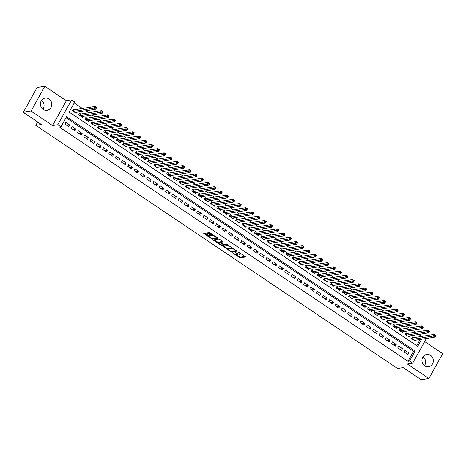 <?xml version="1.0" encoding="UTF-8"?>
<svg xmlns="http://www.w3.org/2000/svg" width="466" height="466" viewBox="0 0 466 466"><rect width="100%" height="100%" fill="white"/><g stroke="black" fill="none" stroke-linecap="round" stroke-linejoin="round"><path stroke-width="0.7" d="M232.394 252.747L240.083 257.838L245.617 256.929L238.691 252.1L238.004 251.867L239.116 252.735A2.493 0.641 -150.9 0 1 240.322 254.104A2.493 0.641 -150.9 0 1 240.112 254.215L239.658 254.29A2.493 0.641 -150.9 0 1 236.716 253.12L235.219 252.292L236.291 253.189A2.493 0.641 -150.9 0 1 237.491 254.558A2.493 0.641 -150.9 0 1 237.287 254.669L236.833 254.745A2.493 0.641 -150.9 0 1 233.885 253.574L232.394 252.747M41.526 100.365A6.186 5.685 -99.1 0 1 42.942 109.213M43.192 109.394A6.186 5.685 80.9 0 0 47.083 110.279A6.186 5.685 80.9 0 0 51.709 105.444A6.186 5.685 80.9 0 0 49.012 98.943A6.186 5.685 80.9 0 0 45.126 98.058A6.186 5.685 80.9 0 0 40.501 102.893A6.186 5.685 80.9 0 0 43.192 109.394M423.058 356.787A6.186 5.685 -99.1 0 1 424.474 365.635M424.73 365.816A6.186 5.685 80.9 0 0 428.615 366.701A6.186 5.685 80.9 0 0 433.24 361.866A6.186 5.685 80.9 0 0 430.543 355.366A6.186 5.685 80.9 0 0 426.658 354.48A6.186 5.685 80.9 0 0 422.033 359.315A6.186 5.685 80.9 0 0 424.73 365.816M209.391 235.68L209.088 236.227L209.752 236.093L209.374 235.668L205.343 233.21L203.741 233.489L212.315 239.175L217.849 238.26L210.195 232.948L209.275 232.581L207.358 232.913L210.848 235.435L212.688 235.65A2.085 0.536 -150.9 0 1 214.878 236.454A2.085 0.536 -150.9 0 1 216.154 237.771A2.085 0.536 -150.9 0 1 215.985 237.87L212.688 238.505L217.354 237.759M209.088 236.227A2.085 0.536 -150.9 0 0 208.914 236.32A2.085 0.536 -150.9 0 0 210.189 237.637A2.085 0.536 -150.9 0 0 212.385 238.446M23.3 112.312L37.094 87.532L44.835 86.292L31.041 111.077L23.3 112.312L41.358 124.451L35.783 125.342L397.533 368.466L403.107 367.575L421.165 379.708L428.906 378.468L407.395 364.016L412.66 363.171L409.521 361.063L407.971 361.307L59.409 127.049L60.953 126.799L57.813 124.69L71.613 99.905L74.752 102.013L69.16 112.061L417.722 346.325L421.672 339.219M31.041 111.077L52.553 125.535L57.813 124.69M222.975 246.339L231.486 252.059L237.019 251.145L228.451 245.465L222.975 246.339M220.977 245.25L213.329 239.932L218.863 239.023L219.783 239.39L223.272 241.906L220.989 242.297L221.303 242.763L224.286 244.516L226.598 244.143L227.507 244.702L221.898 245.617L220.977 245.25L221.245 244.767M428.906 378.468L442.7 353.688L424.677 341.572M74.426 109.76L73.325 109.021L72.393 110.692L76.162 113.226L76.721 112.224M80.705 113.978L79.604 113.238L78.672 114.916L82.441 117.449L83 116.442M86.985 118.201L85.884 117.461L84.952 119.133L88.721 121.667L89.28 120.665M93.264 122.418L92.169 121.684L91.237 123.356L95.006 125.89L95.559 124.888M99.543 126.641L98.448 125.902L97.516 127.579L101.285 130.107L101.844 129.105M105.829 130.864L104.728 130.125L103.796 131.796L107.564 134.33L108.124 133.328M112.108 135.082L111.007 134.342L110.075 136.02L113.844 138.553L114.403 137.546M118.387 139.305L117.286 138.565L116.354 140.243L120.123 142.771L120.682 141.769M124.667 143.528L123.572 142.788L122.64 144.46L126.403 146.994L126.962 145.992M130.946 147.745L129.851 147.006L128.919 148.683L132.688 151.217L133.247 150.209M137.231 151.968L136.13 151.229L135.198 152.9L138.967 155.434L139.526 154.432M143.511 156.186L142.41 155.452L141.478 157.124L145.246 159.657L145.806 158.65M149.79 160.409L148.689 159.669L147.757 161.347L151.526 163.875L152.085 162.873M156.069 164.632L154.968 163.892L154.036 165.564L157.805 168.098L158.364 167.096M162.349 168.849L161.253 168.11L160.321 169.787L164.09 172.321L164.644 171.313M168.628 173.072L167.533 172.333L166.601 174.01L170.37 176.538L170.929 175.536M174.913 177.29L173.812 176.556L172.88 178.228L176.649 180.761L177.208 179.76M181.192 181.513L180.092 180.773L179.16 182.451L182.928 184.985L183.488 183.977M187.472 185.736L186.371 184.996L185.439 186.668L189.208 189.202L189.767 188.2M193.751 189.953L192.656 189.219L191.724 190.891L195.487 193.425L196.046 192.417M200.03 194.176L198.935 193.437L198.003 195.114L201.772 197.642L202.331 196.64M206.316 198.4L205.215 197.66L204.283 199.332L208.052 201.865L208.611 200.863M212.595 202.617L211.494 201.877L210.562 203.555L214.331 206.089L214.89 205.081M218.874 206.84L217.773 206.1L216.841 207.772L220.61 210.306L221.169 209.304M225.154 211.057L224.053 210.323L223.121 211.995L226.89 214.529L227.449 213.527M231.433 215.28L230.338 214.541L229.406 216.218L233.175 218.752L233.728 217.744M237.712 219.503L236.617 218.764L235.685 220.435L239.454 222.969L240.013 221.967M243.998 223.721L242.897 222.981L241.965 224.659L245.733 227.192L246.293 226.185M250.277 227.944L249.176 227.204L248.244 228.882L252.013 231.41L252.572 230.408M256.556 232.167L255.455 231.427L254.523 233.099L258.292 235.633L258.851 234.631M262.836 236.384L261.741 235.645L260.809 237.322L264.572 239.856L265.131 238.848M269.115 240.607L268.02 239.868L267.088 241.539L270.857 244.073L271.416 243.071M275.4 244.825L274.299 244.091L273.367 245.763L277.136 248.296L277.695 247.289M281.68 249.048L280.579 248.308L279.647 249.986L283.415 252.514L283.975 251.512M287.959 253.271L286.858 252.531L285.926 254.203L289.695 256.737L290.254 255.735M294.238 257.488L293.137 256.749L292.205 258.426L295.974 260.96L296.533 259.952M300.518 261.711L299.422 260.972L298.49 262.649L302.259 265.177L302.813 264.175M306.797 265.929L305.702 265.195L304.77 266.867L308.539 269.4L309.098 268.399M313.082 270.152L311.981 269.412L311.049 271.09L314.818 273.624L315.377 272.616M319.361 274.375L318.261 273.635L317.329 275.307L321.097 277.841L321.657 276.839M325.641 278.592L324.54 277.858L323.608 279.53L327.377 282.064L327.936 281.056M331.92 282.815L330.825 282.076L329.893 283.753L333.656 286.281L334.215 285.279M338.2 287.039L337.104 286.299L336.172 287.971L339.941 290.504L340.5 289.502M344.485 291.256L343.384 290.516L342.452 292.194L346.221 294.728L346.78 293.72M350.764 295.479L349.663 294.739L348.731 296.417L352.5 298.945L353.059 297.943M357.043 299.696L355.942 298.962L355.01 300.634L358.779 303.168L359.338 302.166M363.323 303.919L362.222 303.18L361.29 304.857L365.059 307.391L365.618 306.383M369.602 308.142L368.507 307.403L367.575 309.075L371.344 311.608L371.897 310.606M375.881 312.36L374.786 311.62L373.854 313.298L377.623 315.832L378.182 314.824M382.167 316.583L381.066 315.843L380.134 317.521L383.902 320.049L384.462 319.047M388.446 320.806L387.345 320.066L386.413 321.738L390.182 324.272L390.741 323.27M394.725 325.023L393.624 324.284L392.692 325.961L396.461 328.495L397.02 327.487M401.005 329.246L399.91 328.507L398.978 330.178L402.74 332.712L403.3 331.71M407.284 333.464L406.189 332.73L405.257 334.402L409.026 336.935L409.585 335.928M404.08 352.022L407.849 354.55L408.781 352.878L405.012 350.345L404.08 352.022M397.801 347.799L401.564 350.333L402.496 348.655L398.733 346.127L397.801 347.799M391.516 343.576L395.285 346.11L396.217 344.438L392.448 341.904L391.516 343.576M385.236 339.359L389.005 341.893L389.937 340.215L386.168 337.681L385.236 339.359M378.957 335.136L382.726 337.669L383.658 335.992L379.889 333.464L378.957 335.136M372.678 330.918L376.446 333.446L377.378 331.775L373.61 329.241L372.678 330.918M366.398 326.695L370.167 329.229L371.099 327.551L367.33 325.018L366.398 326.695M360.113 322.472L363.882 325.006L364.814 323.334L361.045 320.8L360.113 322.472M353.834 318.255L357.603 320.783L358.535 319.111L354.766 316.577L353.834 318.255M347.554 314.032L351.323 316.565L352.255 314.888L348.486 312.36L347.554 314.032M341.275 309.808L345.044 312.342L345.976 310.671L342.207 308.137L341.275 309.808M334.996 305.591L338.765 308.125L339.697 306.447L335.928 303.914L334.996 305.591M328.716 301.368L332.479 303.902L333.411 302.224L329.648 299.696L328.716 301.368M322.431 297.151L326.2 299.679L327.132 298.007L323.363 295.473L322.431 297.151M316.152 292.928L319.921 295.461L320.853 293.784L317.084 291.25L316.152 292.928M309.873 288.704L313.641 291.238L314.573 289.567L310.805 287.033L309.873 288.704M303.593 284.487L307.362 287.015L308.294 285.343L304.525 282.81L303.593 284.487M297.314 280.264L301.083 282.798L302.015 281.12L298.246 278.592L297.314 280.264M291.029 276.041L294.797 278.575L295.729 276.903L291.961 274.369L291.029 276.041M284.749 271.824L288.518 274.358L289.45 272.68L285.681 270.146L284.749 271.824M278.47 267.601L282.239 270.134L283.171 268.463L279.402 265.929L278.47 267.601M272.191 263.383L275.959 265.911L276.891 264.239L273.123 261.706L272.191 263.383M265.911 259.16L269.68 261.694L270.612 260.016L266.843 257.488L265.911 259.16M259.632 254.937L263.395 257.471L264.327 255.799L260.564 253.265L259.632 254.937M253.347 250.72L257.115 253.254L258.048 251.576L254.279 249.042L253.347 250.72M247.067 246.497L250.836 249.03L251.768 247.353L247.999 244.825L247.067 246.497M240.788 242.279L244.557 244.807L245.489 243.136L241.72 240.602L240.788 242.279M234.509 238.056L238.277 240.59L239.209 238.912L235.441 236.379L234.509 238.056M228.229 233.833L231.998 236.367L232.93 234.695L229.161 232.161L228.229 233.833M221.944 229.616L225.713 232.144L226.645 230.472L222.876 227.938L221.944 229.616M215.665 225.393L219.434 227.926L220.366 226.249L216.597 223.721L215.665 225.393M209.385 221.169L213.154 223.703L214.086 222.032L210.317 219.498L209.385 221.169M203.106 216.952L206.875 219.486L207.807 217.808L204.038 215.275L203.106 216.952M196.827 212.729L200.596 215.263L201.528 213.585L197.759 211.057L196.827 212.729M190.547 208.512L194.31 211.04L195.242 209.368L191.479 206.834L190.547 208.512M184.262 204.289L188.031 206.822L188.963 205.145L185.194 202.611L184.262 204.289M177.983 200.065L181.752 202.599L182.684 200.928L178.915 198.394L177.983 200.065M171.704 195.848L175.472 198.376L176.404 196.704L172.636 194.171L171.704 195.848M165.424 191.625L169.193 194.159L170.125 192.481L166.356 189.953L165.424 191.625M159.145 187.402L162.914 189.936L163.846 188.264L160.077 185.73L159.145 187.402M152.86 183.185L156.628 185.718L157.56 184.041L153.792 181.507L152.86 183.185M146.58 178.961L150.349 181.495L151.281 179.824L147.512 177.29L146.58 178.961M140.301 174.744L144.07 177.272L145.002 175.6L141.233 173.067L140.301 174.744M134.022 170.521L137.79 173.055L138.722 171.377L134.954 168.849L134.022 170.521M127.742 166.298L131.511 168.832L132.443 167.16L128.674 164.626L127.742 166.298M121.463 162.081L125.226 164.615L126.158 162.937L122.395 160.403L121.463 162.081M115.178 157.858L118.947 160.391L119.879 158.714L116.11 156.186L115.178 157.858M108.898 153.64L112.667 156.168L113.599 154.496L109.83 151.963L108.898 153.64M102.619 149.417L106.388 151.951L107.32 150.273L103.551 147.739L102.619 149.417M96.34 145.194L100.108 147.728L101.04 146.056L97.272 143.522L96.34 145.194M90.06 140.977L93.829 143.505L94.761 141.833L90.992 139.299L90.06 140.977M83.775 136.754L87.544 139.287L88.476 137.61L84.707 135.082L83.775 136.754M77.496 132.53L81.265 135.064L82.197 133.393L78.428 130.859L77.496 132.53M71.216 128.313L74.985 130.847L75.917 129.169L72.148 126.636L71.216 128.313M407.971 361.307L413.563 351.259L66.026 117.688M69.638 124.946L65.869 122.418L64.937 124.09L68.706 126.624L69.638 124.946L66.871 125.389M421.584 336.405L418.707 334.472M415.305 332.182L412.427 330.248M409.026 327.959L406.148 326.031M402.746 323.742L399.869 321.808M396.467 319.519L393.589 317.585M390.182 315.301L387.304 313.368M383.902 311.078L381.025 309.144M377.623 306.855L374.746 304.921M371.344 302.638L368.466 300.704M365.064 298.415L362.187 296.481M358.779 294.192L355.908 292.264M352.5 289.974L349.622 288.04M346.221 285.751L343.343 283.817M339.941 281.534L337.064 279.6M333.662 277.311L330.784 275.377M327.382 273.088L324.505 271.154M321.097 268.87L318.22 266.936M314.818 264.647L311.94 262.713M308.539 260.43L305.661 258.496M302.259 256.207L299.382 254.273M295.98 251.984L293.102 250.05M289.695 247.766L286.823 245.832M283.415 243.543L280.538 241.609M277.136 239.32L274.258 237.386M270.857 235.103L267.979 233.169M264.577 230.88L261.7 228.946M258.298 226.662L255.42 224.729M252.013 222.439L249.135 220.505M245.733 218.216L242.856 216.282M239.454 213.999L236.577 212.065M233.175 209.776L230.297 207.842M226.895 205.553L224.018 203.625M220.61 201.335L217.739 199.401M214.331 197.112L211.453 195.178M208.052 192.895L205.174 190.961M201.772 188.672L198.895 186.738M195.493 184.449L192.615 182.515M189.213 180.231L186.336 178.297M182.928 176.008L180.051 174.074M176.649 171.791L173.771 169.857M170.37 167.568L167.492 165.634M164.09 163.345L161.213 161.411M157.811 159.127L154.933 157.193M151.526 154.904L148.654 152.97M145.246 150.681L142.369 148.747M138.967 146.464L136.089 144.53M132.688 142.241L129.81 140.307M126.408 138.023L123.531 136.089M120.129 133.8L117.251 131.866M113.844 129.577L110.966 127.643M107.564 125.36L104.687 123.426M101.285 121.137L98.408 119.203M95.006 116.914L92.128 114.986M88.726 112.696L85.849 110.762M82.441 108.473L74.228 102.951M416.697 345.632L420.128 339.469M413.569 337.687L412.468 336.947L411.536 338.625L415.305 341.153L415.864 340.151M37.659 121.964L35.783 125.342M52.553 125.535L66.347 100.749L44.835 86.292M66.347 100.749L71.613 99.905M409.521 361.063L415.113 351.014L66.551 116.75L60.953 126.799M426.413 338.462L412.66 363.171M413.563 351.259L415.113 351.014M408.781 352.878L406.014 353.321M402.496 348.655L399.735 349.098M396.217 344.438L393.455 344.881M389.937 340.215L387.17 340.658M383.658 335.992L380.891 336.435M377.378 331.775L374.612 332.217M371.099 327.551L368.332 327.994M364.814 323.334L362.053 323.777M358.535 319.111L355.768 319.554M352.255 314.888L349.488 315.331M345.976 310.671L343.209 311.113M339.697 306.447L336.93 306.89M333.411 302.224L330.65 302.667M327.132 298.007L324.371 298.45M320.853 293.784L318.086 294.227M314.573 289.567L311.806 290.009M308.294 285.343L305.527 285.786M302.015 281.12L299.248 281.563M295.729 276.903L292.968 277.346M289.45 272.68L286.683 273.123M283.171 268.463L280.404 268.899M276.891 264.239L274.125 264.682M270.612 260.016L267.845 260.459M264.327 255.799L261.566 256.242M258.048 251.576L255.286 252.019M251.768 247.353L249.001 247.796M245.489 243.136L242.722 243.578M239.209 238.912L236.443 239.355M232.93 234.695L230.163 235.138M226.645 230.472L223.884 230.915M220.366 226.249L217.599 226.692M214.086 222.032L211.319 222.474M207.807 217.808L205.04 218.251M201.528 213.585L198.761 214.028M195.242 209.368L192.481 209.811M188.963 205.145L186.202 205.588M182.684 200.928L179.917 201.37M176.404 196.704L173.637 197.147M170.125 192.481L167.358 192.924M163.846 188.264L161.079 188.707M157.56 184.041L154.799 184.484M151.281 179.824L148.514 180.26M145.002 175.6L142.235 176.043M138.722 171.377L135.956 171.82M132.443 167.16L129.676 167.603M126.158 162.937L123.397 163.38M119.879 158.714L117.117 159.156M113.599 154.496L110.832 154.939M107.32 150.273L104.553 150.716M101.04 146.056L98.274 146.499M94.761 141.833L91.994 142.276M88.476 137.61L85.715 138.053M82.197 133.393L79.43 133.835M75.917 129.169L73.15 129.612M237.491 254.558L237.864 253.888A2.493 0.641 -150.9 0 0 237.887 253.789M236.448 254.727L240.456 257.168L245.128 256.422M231.544 251.331L236.524 250.644M223.779 246.211L228.218 249.194A2.493 0.641 -150.9 0 0 229.418 250.568L230.955 251.424L235.761 250.656L234.648 249.729A2.493 0.641 -150.9 0 0 231.701 248.564L228.416 249.089A2.493 0.641 -150.9 0 0 228.212 249.199L228.585 248.529A2.493 0.641 -150.9 0 1 228.789 248.419L232.074 247.895L231.701 248.564M232.458 247.906A2.493 0.641 -150.9 0 0 232.074 247.895M218.554 242.699L214.191 239.769M222.777 241.405L221.303 241.738M226.878 244.207L222.27 244.947L221.898 245.617M218.688 242.67A2.085 0.536 -150.9 0 0 218.519 242.763A2.085 0.536 -150.9 0 0 219.795 244.079A2.085 0.536 -150.9 0 0 221.985 244.883L223.319 244.644L222.94 244.219L219.958 242.466L218.688 242.67L219.061 242A2.085 0.536 -150.9 0 0 218.892 242.093L218.519 242.763M221.082 242.058L220.331 241.796L219.958 242.466M219.061 242L220.331 241.796M221.956 244.889L222.27 244.947M209.31 235.627A2.085 0.536 -150.9 0 0 209.286 235.65L208.914 236.32M213.212 234.975A2.085 0.536 -150.9 0 0 213.061 234.981L212.688 235.65M208.226 232.75L211.22 234.765L213.061 234.981M204.609 233.326L208.954 236.25M414.204 340.419L434.918 337.104L433.351 336.044L434.283 334.372L413.319 337.728L412.16 337.5M434.877 335.124L434.283 334.372L435.85 335.427L434.918 337.104L435.506 335.549L434.877 335.124L434.504 335.794L435.133 336.219M434.504 335.794L412.637 339.365M435.506 335.549L435.85 335.427M407.925 336.196L428.638 332.881L427.072 331.827L428.004 330.149L407.039 333.505L405.88 333.277M428.598 330.907L428.004 330.149L429.57 331.204L428.638 332.881L429.221 331.326L428.598 330.907L428.225 331.576L428.848 331.996M428.225 331.576L406.352 335.141M429.221 331.326L429.57 331.204M401.645 331.973L422.359 328.658L420.786 327.604L421.718 325.932L400.76 329.287L399.601 329.06M422.312 326.683L421.718 325.932L423.291 326.986L422.359 328.658L422.942 327.109L422.312 326.683L421.94 327.353L422.569 327.779M421.94 327.353L400.073 330.918M422.942 327.109L423.291 326.986M395.366 327.755L416.08 324.441L414.507 323.387L415.439 321.709L394.481 325.064L393.321 324.837M416.033 322.466L415.439 321.709L417.012 322.763L416.08 324.441L416.662 322.886L416.033 322.466L415.66 323.136L416.289 323.555M415.66 323.136L393.793 326.701M416.662 322.886L417.012 322.763M389.081 323.532L409.8 320.218L408.228 319.163L409.16 317.486L388.195 320.841L387.036 320.62M409.754 318.243L409.16 317.486L410.732 318.546L409.8 320.218L410.383 318.662L409.754 318.243L409.381 318.913L410.01 319.332M409.381 318.913L387.514 322.478M410.383 318.662L410.732 318.546M382.802 319.315L403.515 315.995L401.948 314.94L402.88 313.268L381.916 316.624L380.757 316.397M403.474 314.02L402.88 313.268L404.447 314.323L403.515 315.995L404.104 314.445L403.474 314.02L403.102 314.69L403.731 315.115M403.102 314.69L381.235 318.255M404.104 314.445L404.447 314.323M376.522 315.092L397.236 311.777L395.669 310.723L396.601 309.045L375.637 312.401L374.478 312.173M397.195 309.803L396.601 309.045L398.168 310.1L397.236 311.777L397.824 310.222L397.195 309.803L396.822 310.473L397.451 310.892M396.822 310.473L374.949 314.037M397.824 310.222L398.168 310.1M370.243 310.869L390.957 307.554L389.39 306.5L390.322 304.828L369.357 308.177L368.198 307.956M390.916 305.579L390.322 304.828L391.889 305.882L390.957 307.554L391.539 306.005L390.916 305.579L390.543 306.249L391.166 306.675M390.543 306.249L368.67 309.814M391.539 306.005L391.889 305.882M363.963 306.651L384.677 303.337L383.104 302.277L384.036 300.605L363.078 303.96L361.919 303.733M384.631 301.356L384.036 300.605L385.609 301.659L384.677 303.337L385.26 301.782L384.631 301.356L384.258 302.026L384.887 302.451M384.258 302.026L362.391 305.597M385.26 301.782L385.609 301.659M357.678 302.428L378.398 299.114L376.825 298.059L377.757 296.382L356.793 299.737L355.634 299.516M378.351 297.139L377.757 296.382L379.33 297.436L378.398 299.114L378.98 297.558L378.351 297.139L377.978 297.809L378.608 298.228M377.978 297.809L356.111 301.374M378.98 297.558L379.33 297.436M351.399 298.205L372.118 294.891L370.546 293.836L371.478 292.165L350.514 295.52L349.354 295.293M372.072 292.916L371.478 292.165L373.05 293.219L372.118 294.891L372.701 293.341L372.072 292.916L371.699 293.586L372.328 294.011M371.699 293.586L349.832 297.151M372.701 293.341L373.05 293.219M345.12 293.988L365.833 290.673L364.266 289.619L365.198 287.941L344.234 291.297L343.075 291.069M365.793 288.699L365.198 287.941L366.765 288.996L365.833 290.673L366.422 289.118L365.793 288.699L365.42 289.369L366.049 289.788M365.42 289.369L343.553 292.933M366.422 289.118L366.765 288.996M338.84 289.765L359.554 286.45L357.987 285.396L358.919 283.718L337.955 287.073L336.796 286.852M359.513 284.476L358.919 283.718L360.486 284.778L359.554 286.45L360.136 284.895L359.513 284.476L359.14 285.145L359.764 285.565M359.14 285.145L337.267 288.71M360.136 284.895L360.486 284.778M332.561 285.547L353.275 282.227L351.702 281.173L352.634 279.501L331.675 282.856L330.516 282.629M353.228 280.252L352.634 279.501L354.207 280.555L353.275 282.227L353.857 280.678L353.228 280.252L352.855 280.922L353.484 281.348M352.855 280.922L330.988 284.487M353.857 280.678L354.207 280.555M326.282 281.324L346.995 278.01L345.423 276.955L346.355 275.278L325.396 278.633L324.237 278.406M346.949 276.035L346.355 275.278L347.927 276.332L346.995 278.01L347.578 276.454L346.949 276.035L346.576 276.705L347.205 277.124M346.576 276.705L324.709 280.27M347.578 276.454L347.927 276.332M319.996 277.101L340.716 273.787L339.143 272.732L340.075 271.061L319.111 274.416L317.952 274.189M340.669 271.812L340.075 271.061L341.648 272.115L340.716 273.787L341.298 272.237L340.669 271.812L340.297 272.482L340.926 272.907M340.297 272.482L318.429 276.047M341.298 272.237L341.648 272.115M313.717 272.884L334.431 269.569L332.864 268.509L333.796 266.837L312.832 270.193L311.672 269.965M334.39 267.595L333.796 266.837L335.363 267.892L334.431 269.569L335.019 268.014L334.39 267.595L334.017 268.265L334.646 268.684M334.017 268.265L312.15 271.829M335.019 268.014L335.363 267.892M307.438 268.661L328.151 265.346L326.584 264.292L327.516 262.614L306.552 265.97L305.393 265.748M328.111 263.372L327.516 262.614L329.083 263.674L328.151 265.346L328.74 263.791L328.111 263.372L327.738 264.041L328.367 264.461M327.738 264.041L305.865 267.606M328.74 263.791L329.083 263.674M301.158 264.443L321.872 261.123L320.305 260.069L321.237 258.397L300.273 261.752L299.114 261.525M321.831 259.148L321.237 258.397L322.804 259.451L321.872 261.123L322.455 259.574L321.831 259.148L321.458 259.818L322.082 260.244M321.458 259.818L299.586 263.383M322.455 259.574L322.804 259.451M294.879 260.22L315.593 256.906L314.02 255.851L314.952 254.174L293.994 257.529L292.834 257.302M315.546 254.931L314.952 254.174L316.525 255.228L315.593 256.906L316.175 255.351L315.546 254.931L315.173 255.601L315.802 256.02M315.173 255.601L293.306 259.166M316.175 255.351L316.525 255.228M288.594 255.997L309.313 252.683L307.741 251.628L308.673 249.957L287.708 253.306L286.549 253.085M309.267 250.708L308.673 249.957L310.245 251.011L309.313 252.683L309.896 251.133L309.267 250.708L308.894 251.378L309.523 251.803M308.894 251.378L287.027 254.943M309.896 251.133L310.245 251.011M282.314 251.78L303.034 248.465L301.461 247.405L302.393 245.733L281.429 249.089L280.27 248.861M302.987 246.485L302.393 245.733L303.966 246.788L303.034 248.465L303.616 246.91L302.987 246.485L302.615 247.155L303.244 247.58M302.615 247.155L280.748 250.72M303.616 246.91L303.966 246.788M276.035 247.557L296.749 244.242L295.182 243.188L296.114 241.51L275.15 244.866L273.991 244.638M296.708 242.268L296.114 241.51L297.681 242.565L296.749 244.242L297.337 242.687L296.708 242.268L296.335 242.937L296.964 243.357M296.335 242.937L274.468 246.502M297.337 242.687L297.681 242.565M269.756 243.334L290.469 240.019L288.903 238.965L289.835 237.293L268.87 240.648L267.711 240.421M290.429 238.044L289.835 237.293L291.401 238.347L290.469 240.019L291.052 238.47L290.429 238.044L290.056 238.714L290.679 239.14M290.056 238.714L268.183 242.279M291.052 238.47L291.401 238.347M263.476 239.116L284.19 235.802L282.617 234.748L283.549 233.07L262.591 236.425L261.432 236.198M284.144 233.827L283.549 233.07L285.122 234.124L284.19 235.802L284.773 234.247L284.144 233.827L283.771 234.497L284.4 234.916M283.771 234.497L261.904 238.062M284.773 234.247L285.122 234.124M257.197 234.893L277.911 231.579L276.338 230.524L277.27 228.847L256.312 232.202L255.152 231.981M277.864 229.604L277.27 228.847L278.843 229.907L277.911 231.579L278.493 230.023L277.864 229.604L277.491 230.274L278.12 230.693M277.491 230.274L255.624 233.839M278.493 230.023L278.843 229.907M250.912 230.676L271.631 227.356L270.059 226.301L270.991 224.629L250.026 227.985L248.867 227.757M271.585 225.381L270.991 224.629L272.563 225.684L271.631 227.356L272.214 225.806L271.585 225.381L271.212 226.051L271.841 226.476M271.212 226.051L249.345 229.616M272.214 225.806L272.563 225.684M244.633 226.453L265.346 223.138L263.779 222.084L264.711 220.406L243.747 223.762L242.588 223.534M265.305 221.164L264.711 220.406L266.278 221.461L265.346 223.138L265.935 221.583L265.305 221.164L264.933 221.833L265.562 222.253M264.933 221.833L243.066 225.398M265.935 221.583L266.278 221.461M238.353 222.23L259.067 218.915L257.5 217.861L258.432 216.189L237.468 219.538L236.309 219.317M259.026 216.94L258.432 216.189L259.999 217.243L259.067 218.915L259.655 217.366L259.026 216.94L258.653 217.61L259.282 218.036M258.653 217.61L236.78 221.175M259.655 217.366L259.999 217.243M232.074 218.012L252.788 214.698L251.221 213.638L252.153 211.966L231.188 215.321L230.029 215.094M252.747 212.717L252.153 211.966L253.72 213.02L252.788 214.698L253.37 213.143L252.747 212.717L252.374 213.387L252.997 213.812M252.374 213.387L230.501 216.958M253.37 213.143L253.72 213.02M225.794 213.789L246.508 210.475L244.935 209.42L245.867 207.743L224.909 211.098L223.75 210.877M246.462 208.5L245.867 207.743L247.44 208.797L246.508 210.475L247.091 208.919L246.462 208.5L246.089 209.17L246.718 209.589M246.089 209.17L224.222 212.735M247.091 208.919L247.44 208.797M219.509 209.566L240.229 206.252L238.656 205.197L239.588 203.525L218.624 206.881L217.465 206.654M240.182 204.277L239.588 203.525L241.161 204.58L240.229 206.252L240.811 204.702L240.182 204.277L239.809 204.947L240.439 205.372M239.809 204.947L217.942 208.512M240.811 204.702L241.161 204.58M213.23 205.349L233.949 202.034L232.377 200.98L233.309 199.302L212.345 202.658L211.185 202.43M233.903 200.06L233.309 199.302L234.881 200.357L233.949 202.034L234.532 200.479L233.903 200.06L233.53 200.73L234.159 201.149M233.53 200.73L211.663 204.294M234.532 200.479L234.881 200.357M206.951 201.126L227.664 197.811L226.097 196.757L227.029 195.079L206.065 198.434L204.906 198.213M227.624 195.837L227.029 195.079L228.596 196.139L227.664 197.811L228.253 196.256L227.624 195.837L227.251 196.506L227.88 196.926M227.251 196.506L205.384 200.071M228.253 196.256L228.596 196.139M200.671 196.908L221.385 193.588L219.818 192.534L220.75 190.862L199.786 194.217L198.627 193.99M221.344 191.613L220.75 190.862L222.317 191.916L221.385 193.588L221.967 192.039L221.344 191.613L220.971 192.283L221.595 192.708M220.971 192.283L199.099 195.848M221.967 192.039L222.317 191.916M194.392 192.685L215.106 189.371L213.533 188.316L214.465 186.639L193.506 189.994L192.347 189.767M215.059 187.396L214.465 186.639L216.038 187.693L215.106 189.371L215.688 187.815L215.059 187.396L214.686 188.066L215.315 188.485M214.686 188.066L192.819 191.631M215.688 187.815L216.038 187.693M188.113 188.462L208.826 185.148L207.254 184.093L208.185 182.422L187.227 185.777L186.068 185.55M208.78 183.173L208.185 182.422L209.758 183.476L208.826 185.148L209.409 183.598L208.78 183.173L208.407 183.843L209.036 184.268M208.407 183.843L186.54 187.408M209.409 183.598L209.758 183.476M181.827 184.245L202.547 180.93L200.974 179.87L201.906 178.198L180.942 181.554L179.783 181.326M202.5 178.956L201.906 178.198L203.479 179.253L202.547 180.93L203.129 179.375L202.5 178.956L202.127 179.626L202.757 180.045M202.127 179.626L180.26 183.19M203.129 179.375L203.479 179.253M175.548 180.022L196.262 176.707L194.695 175.653L195.627 173.975L174.663 177.33L173.503 177.109M196.221 174.733L195.627 173.975L197.194 175.035L196.262 176.707L196.85 175.152L196.221 174.733L195.848 175.402L196.477 175.822M195.848 175.402L173.981 178.967M196.85 175.152L197.194 175.035M169.269 175.804L189.982 172.484L188.415 171.43L189.347 169.758L168.383 173.113L167.224 172.886M189.942 170.509L189.347 169.758L190.914 170.812L189.982 172.484L190.571 170.935L189.942 170.509L189.569 171.179L190.198 171.605M189.569 171.179L167.696 174.744M190.571 170.935L190.914 170.812M162.989 171.581L183.703 168.267L182.136 167.212L183.068 165.535L162.104 168.89L160.945 168.663M183.662 166.292L183.068 165.535L184.635 166.589L183.703 168.267L184.286 166.712L183.662 166.292L183.289 166.962L183.913 167.381M183.289 166.962L161.417 170.527M184.286 166.712L184.635 166.589M156.71 167.358L177.424 164.044L175.851 162.989L176.783 161.318L155.825 164.667L154.665 164.446M177.377 162.069L176.783 161.318L178.356 162.372L177.424 164.044L178.006 162.488L177.377 162.069L177.004 162.739L177.633 163.158M177.004 162.739L155.137 166.304M178.006 162.488L178.356 162.372M150.425 163.141L171.144 159.826L169.572 158.766L170.504 157.094L149.539 160.45L148.38 160.222M171.098 157.846L170.504 157.094L172.076 158.149L171.144 159.826L171.727 158.271L171.098 157.846L170.725 158.516L171.354 158.941M170.725 158.516L148.858 162.081M171.727 158.271L172.076 158.149M144.145 158.918L164.865 155.603L163.292 154.549L164.224 152.871L143.26 156.226L142.101 155.999M164.818 153.629L164.224 152.871L165.797 153.926L164.865 155.603L165.447 154.048L164.818 153.629L164.446 154.298L165.075 154.718M164.446 154.298L142.579 157.863M165.447 154.048L165.797 153.926M137.866 154.695L158.58 151.38L157.013 150.326L157.945 148.654L136.981 152.009L135.822 151.782M158.539 149.405L157.945 148.654L159.512 149.708L158.58 151.38L159.168 149.831L158.539 149.405L158.166 150.075L158.795 150.501M158.166 150.075L136.299 153.64M159.168 149.831L159.512 149.708M131.587 150.477L152.3 147.163L150.734 146.108L151.666 144.431L130.701 147.786L129.542 147.559M152.26 145.188L151.666 144.431L153.232 145.485L152.3 147.163L152.883 145.608L152.26 145.188L151.887 145.858L152.51 146.277M151.887 145.858L130.014 149.423M152.883 145.608L153.232 145.485M125.307 146.254L146.021 142.94L144.448 141.885L145.38 140.208L124.422 143.563L123.263 143.342M145.975 140.965L145.38 140.208L146.953 141.268L146.021 142.94L146.604 141.384L145.975 140.965L145.602 141.635L146.231 142.054M145.602 141.635L123.735 145.2M146.604 141.384L146.953 141.268M119.028 142.037L139.742 138.717L138.169 137.662L139.101 135.99L118.137 139.346L116.983 139.118M139.695 136.742L139.101 135.99L140.674 137.045L139.742 138.717L140.324 137.167L139.695 136.742L139.322 137.412L139.951 137.837M139.322 137.412L117.455 140.977M140.324 137.167L140.674 137.045M112.743 137.814L133.462 134.499L131.89 133.445L132.822 131.767L111.857 135.123L110.698 134.895M133.416 132.525L132.822 131.767L134.394 132.822L133.462 134.499L134.045 132.944L133.416 132.525L133.043 133.194L133.672 133.614M133.043 133.194L111.176 136.759M134.045 132.944L134.394 132.822M106.464 133.591L127.177 130.276L125.61 129.222L126.542 127.55L105.578 130.899L104.419 130.678M127.136 128.301L126.542 127.55L128.109 128.604L127.177 130.276L127.766 128.727L127.136 128.301L126.764 128.971L127.393 129.397M126.764 128.971L104.897 132.536M127.766 128.727L128.109 128.604M100.184 129.373L120.898 126.059L119.331 124.999L120.263 123.327L99.299 126.682L98.14 126.455M120.857 124.078L120.263 123.327L121.83 124.381L120.898 126.059L121.486 124.504L120.857 124.078L120.484 124.748L121.113 125.173M120.484 124.748L98.611 128.319M121.486 124.504L121.83 124.381M93.905 125.15L114.619 121.836L113.052 120.781L113.984 119.104L93.019 122.459L91.86 122.238M114.578 119.861L113.984 119.104L115.551 120.158L114.619 121.836L115.201 120.28L114.578 119.861L114.205 120.531L114.828 120.95M114.205 120.531L92.332 124.096M115.201 120.28L115.551 120.158M87.625 120.927L108.339 117.613L106.766 116.558L107.698 114.886L86.74 118.242L85.581 118.014M108.293 115.638L107.698 114.886L109.271 115.941L108.339 117.613L108.922 116.063L108.293 115.638L107.92 116.308L108.549 116.733M107.92 116.308L86.053 119.873M108.922 116.063L109.271 115.941M81.34 116.71L102.06 113.395L100.487 112.341L101.419 110.663L80.455 114.019L79.296 113.791M102.013 111.421L101.419 110.663L102.992 111.718L102.06 113.395L102.642 111.84L102.013 111.421L101.64 112.09L102.27 112.51M101.64 112.09L79.773 115.655M102.642 111.84L102.992 111.718M75.061 112.487L95.78 109.172L94.208 108.118L95.14 106.44L74.176 109.795L73.016 109.574M95.734 107.197L95.14 106.44L96.712 107.5L95.78 109.172L96.363 107.617L95.734 107.197L95.361 107.867L95.99 108.287M95.361 107.867L73.494 111.432M96.363 107.617L96.712 107.5M240.456 257.168L240.083 257.838M239.536 256.801L239.163 257.471M231.858 251.39L231.486 252.059M230.734 251.384L230.565 251.692M223.604 246.24L223.29 246.805M235.971 250.271L235.802 250.58M228.789 248.419L228.416 249.089M214.016 239.798L213.702 240.363M221.362 241.627L220.989 242.297M212.141 235.126L211.768 235.796M211.22 234.765L210.848 235.435M208.046 232.779L207.737 233.338M212.688 238.505L212.315 239.175M211.657 238.33L211.395 238.808M204.434 233.355L204.12 233.92M413.319 337.728L412.468 339.254M413.156 337.716L412.346 339.166M407.039 333.505L406.189 335.031M406.876 333.493L406.067 334.949M400.76 329.287L399.91 330.808M400.597 329.276L399.787 330.726M394.481 325.064L393.63 326.59M394.318 325.052L393.508 326.509M388.195 320.841L387.351 322.367M388.038 320.829L387.229 322.286M381.916 316.624L381.066 318.144M381.759 316.612L380.949 318.062M375.637 312.401L374.786 313.927M375.474 312.389L374.664 313.845M369.357 308.177L368.507 309.704M369.194 308.166L368.385 309.622M363.078 303.96L362.228 305.486M362.915 303.948L362.105 305.405M356.793 299.737L355.948 301.263M356.636 299.725L355.826 301.182M350.514 295.52L349.669 297.04M350.356 295.508L349.547 296.959M344.234 291.297L343.384 292.823M344.071 291.285L343.261 292.741M337.955 287.073L337.104 288.6M337.792 287.062L336.982 288.518M331.675 282.856L330.825 284.382M331.512 282.845L330.703 284.295M325.396 278.633L324.546 280.159M325.233 278.621L324.423 280.078M319.111 274.416L318.266 275.936M318.954 274.398L318.144 275.855M312.832 270.193L311.981 271.719M312.669 270.181L311.865 271.637M306.552 265.97L305.702 267.496M306.389 265.958L305.579 267.414M300.273 261.752L299.422 263.273M300.11 261.741L299.3 263.191M293.994 257.529L293.143 259.055M293.83 257.517L293.021 258.974M287.708 253.306L286.864 254.832M287.551 253.294L286.741 254.751M281.429 249.089L280.584 250.615M281.272 249.077L280.462 250.527M275.15 244.866L274.299 246.392M274.987 244.854L274.177 246.31M268.87 240.648L268.02 242.169M268.707 240.637L267.898 242.087M262.591 236.425L261.741 237.951M262.428 236.413L261.618 237.87M256.312 232.202L255.461 233.728M256.149 232.19L255.339 233.647M250.026 227.985L249.182 229.505M249.869 227.973L249.06 229.423M243.747 223.762L242.897 225.288M243.584 223.75L242.78 225.206M237.468 219.538L236.617 221.065M237.305 219.527L236.495 220.983M231.188 215.321L230.338 216.847M231.025 215.309L230.216 216.766M224.909 211.098L224.059 212.624M224.746 211.086L223.936 212.543M218.624 206.881L217.779 208.401M218.467 206.869L217.657 208.319M212.345 202.658L211.5 204.184M212.187 202.646L211.378 204.102M206.065 198.434L205.215 199.961M205.902 198.423L205.092 199.879M199.786 194.217L198.935 195.737M199.623 194.206L198.813 195.656M193.506 189.994L192.656 191.52M193.343 189.982L192.534 191.439M187.227 185.777L186.377 187.297M187.064 185.759L186.254 187.215M180.942 181.554L180.097 183.08M180.785 181.542L179.975 182.998M174.663 177.33L173.812 178.857M174.5 177.319L173.696 178.775M168.383 173.113L167.533 174.633M168.22 173.102L167.41 174.552M162.104 168.89L161.253 170.416M161.941 168.878L161.131 170.335M155.825 164.667L154.974 166.193M155.661 164.655L154.852 166.112M149.539 160.45L148.695 161.976M149.382 160.438L148.572 161.888M143.26 156.226L142.415 157.753M143.103 156.215L142.293 157.671M136.981 152.009L136.13 153.53M136.818 151.998L136.008 153.448M130.701 147.786L129.851 149.312M130.538 147.774L129.729 149.231M124.422 143.563L123.572 145.089M124.259 143.551L123.449 145.008M118.137 139.346L117.292 140.866M117.98 139.334L117.17 140.784M111.857 135.123L111.013 136.649M111.7 135.111L110.891 136.567M105.578 130.899L104.728 132.426M105.415 130.888L104.611 132.344M99.299 126.682L98.448 128.208M99.136 126.67L98.326 128.127M93.019 122.459L92.169 123.985M92.856 122.447L92.047 123.904M86.74 118.242L85.89 119.762M86.577 118.23L85.767 119.68M80.455 114.019L79.61 115.545M80.298 114.007L79.488 115.463M74.176 109.795L73.331 111.322M74.018 109.784L73.209 111.24M240.689 253.44L240.322 254.104M235.994 250.283L235.802 250.632M221.298 241.668L220.925 242.337M223.534 244.254L223.319 244.644M216.492 237.177L216.154 237.771"/></g></svg>
